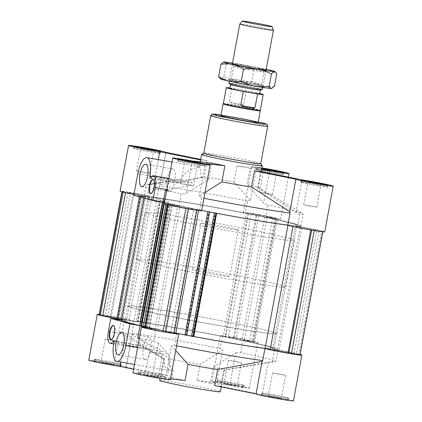 <?xml version="1.0" encoding="UTF-8"?>
<svg xmlns="http://www.w3.org/2000/svg" width="422" height="422" viewBox="0 0 422 422"><rect width="100%" height="100%" fill="white"/><g stroke="black" fill="none" stroke-linecap="round" stroke-linejoin="round"><path stroke-width="0.32" stroke-dasharray="2.11 1.58" d="M185.896 208.463L185.907 208.399A17.102 0.596 -169.5 0 1 168.272 204.834L168.251 204.95M188.523 208.927L185.907 208.399M165.698 332.093L164.828 331.845L187.669 208.605L188.539 208.853M167.302 204.723L169.749 204.981A14.253 0.496 -169.5 0 1 168.927 204.654A14.253 0.496 -169.5 0 1 177.715 205.815L154.874 329.054A14.253 0.496 10.5 0 0 146.086 327.894A14.253 0.496 10.5 0 0 146.909 328.221L169.749 204.981M146.909 328.221L144.488 327.804M168.272 204.834L167.328 204.564M163.725 331.528A10.925 0.38 10.5 0 0 170.841 332.483A10.925 0.38 10.5 0 0 160.17 330.12A10.925 0.38 10.5 0 0 149.356 328.501A10.925 0.38 10.5 0 0 163.725 331.528M186.566 208.289A10.925 0.38 -169.5 0 1 172.197 205.261A10.925 0.38 -169.5 0 1 183.011 206.875A10.925 0.38 -169.5 0 1 193.682 209.243A10.925 0.38 -169.5 0 1 186.566 208.289M174.112 333.09A14.253 0.496 10.5 0 0 173.458 332.816L196.299 209.57A14.253 0.496 -169.5 0 1 196.953 209.85A14.253 0.496 -169.5 0 1 187.669 208.605M164.828 331.845A14.253 0.496 10.5 0 0 165.714 331.998M311.636 230.122L310.787 229.8A14.253 0.496 -169.5 0 1 293.053 226.229L293 226.514M314.269 230.57L311.652 230.048M300.031 354.807A17.102 0.596 10.5 0 0 299.768 354.644L322.608 231.404A17.102 0.596 -169.5 0 1 322.872 231.562A17.102 0.596 -169.5 0 1 314.284 230.496M299.768 354.644L298.823 354.374L321.664 231.135L322.608 231.404M298.823 354.374L296.402 353.958L319.248 230.718L321.664 231.135M286.839 352.723A10.925 0.38 10.5 0 0 293.955 353.678A10.925 0.38 10.5 0 0 283.283 351.315A10.925 0.38 10.5 0 0 272.47 349.696A10.925 0.38 10.5 0 0 286.839 352.723M309.679 229.484A10.925 0.38 -169.5 0 1 295.31 226.456A10.925 0.38 -169.5 0 1 306.124 228.07A10.925 0.38 -169.5 0 1 316.801 230.438A10.925 0.38 -169.5 0 1 309.679 229.484M296.402 353.958A14.253 0.496 10.5 0 0 278.984 350.424L301.825 227.184A14.253 0.496 -169.5 0 1 319.248 230.718M121.573 320.324A79.336 2.769 10.5 0 1 121.784 320.171L144.625 196.932A79.336 2.769 10.5 0 0 144.414 197.085A79.336 2.769 10.5 0 0 166.031 203.051L143.19 326.29L139.719 325.779M139.772 325.52A79.336 2.769 10.5 0 0 143.19 326.29M164.438 202.813L166.031 203.051M164.427 202.903L164.258 203.81A19.001 0.665 10.5 0 1 179.002 205.862L181.249 193.724L186.186 193.545L208.779 179.213L211.765 163.098M141.586 326.143L141.112 326.037L163.952 202.797M165.835 204.353L166.062 203.109L164.427 202.866M141.112 326.037L141.592 326.111M144.519 326.633L147.711 327.335L170.557 204.09L166.062 203.109M147.711 327.335L145.601 327.024L168.441 203.779L170.557 204.09M145.601 327.024L145.126 326.918L167.967 203.678L168.441 203.779M167.123 204.681L167.323 203.583L167.967 203.678M145.126 326.918L144.482 326.823M144.662 326.865L145.706 327.092L168.547 203.852L167.323 203.583M145.706 327.092L149.177 327.599L172.018 204.359L168.547 203.852M208.426 211.738L208.484 211.733A79.336 2.769 -169.5 0 1 198.704 209.834L198.577 210.515M185.036 334.857A79.336 2.769 10.5 0 0 185.643 334.973L208.484 211.733M185.643 334.973L185.005 335.036M186.788 335.342L186.139 335.216L208.98 211.976M186.139 335.216L186.529 335.179L209.354 212.044M186.529 335.179L186.809 335.232M191.514 336.123L192.648 336.339L215.489 213.099M192.648 336.339L192.258 336.376L215.099 213.136M192.258 336.376L191.609 336.255L214.45 213.015M269.932 346.895A76.013 2.653 -169.5 0 1 274.316 348.635A76.013 2.653 -169.5 0 1 199.094 337.389A76.013 2.653 -169.5 0 1 124.843 320.931A76.013 2.653 -169.5 0 1 187.015 329.798A76.013 2.653 -169.5 0 1 269.932 346.895A76.013 2.653 -169.5 0 1 274.316 348.635A76.013 2.653 -169.5 0 1 199.094 337.389A76.013 2.653 -169.5 0 1 124.843 320.931A76.013 2.653 -169.5 0 1 187.015 329.798A76.013 2.653 -169.5 0 1 269.932 346.895M292.773 223.649A76.013 2.653 -169.5 0 1 297.157 225.39A76.013 2.653 -169.5 0 1 221.935 214.149A76.013 2.653 -169.5 0 1 147.684 197.686A76.013 2.653 -169.5 0 1 209.855 206.553A76.013 2.653 -169.5 0 1 292.773 223.649A76.013 2.653 10.5 0 0 209.855 206.553A76.013 2.653 10.5 0 0 147.684 197.686A76.013 2.653 10.5 0 0 221.935 214.149A76.013 2.653 10.5 0 0 297.157 225.39A76.013 2.653 10.5 0 0 292.773 223.649M296.735 226.155L273.894 349.395A79.336 2.769 -169.5 0 0 277.586 349.242L300.427 225.997A79.336 2.769 -169.5 0 1 296.735 226.155L301.825 227.184M300.427 225.997A79.336 2.769 -169.5 0 0 264.726 217.003L241.885 340.248A79.336 2.769 -169.5 0 1 277.586 349.242M287.952 225.264L287.962 225.2A79.336 2.769 -169.5 0 1 216.639 213.279M149.177 327.599A79.336 2.769 10.5 0 0 157.274 329.318L180.115 206.073A79.336 2.769 -169.5 0 1 172.018 204.359M293.053 226.229L287.962 225.2M278.984 350.424L273.894 349.395M198.704 209.834L196.299 209.57M173.458 332.816L174.149 332.889M157.274 329.318L154.874 329.054M177.715 205.815L180.115 206.073M264.726 217.003L267.126 217.267A14.253 0.496 10.5 0 0 275.914 218.427A14.253 0.496 10.5 0 0 275.091 218.1L276.568 218.248A17.102 0.596 10.5 0 0 258.934 214.682L257.172 214.476A14.253 0.496 10.5 0 0 247.888 213.231A14.253 0.496 10.5 0 0 248.542 213.511L246.137 213.247A79.336 2.769 10.5 0 0 168.515 199.527L162.881 198.699A79.336 2.769 10.5 0 0 156.878 197.881L151.788 196.852A14.253 0.496 10.5 0 0 134.054 193.281L130.562 192.58A17.102 0.596 10.5 0 0 121.969 191.519A17.102 0.596 10.5 0 0 122.232 191.678L125.598 192.363A14.253 0.496 10.5 0 0 143.016 195.898L148.106 196.926A79.336 2.769 10.5 0 0 145.669 196.831L140.647 195.877L144.503 196.647L139.608 195.977L144.625 196.932M258.275 214.793A10.925 0.38 10.5 0 0 251.159 213.838A10.925 0.38 10.5 0 0 261.83 216.206A10.925 0.38 10.5 0 0 272.644 217.821A10.925 0.38 10.5 0 0 258.275 214.793M135.161 193.598A10.925 0.38 -169.5 0 1 149.53 196.626A10.925 0.38 -169.5 0 1 138.717 195.011A10.925 0.38 -169.5 0 1 128.045 192.643A10.925 0.38 -169.5 0 1 135.161 193.598M99.128 314.759A17.102 0.596 -169.5 0 1 107.715 315.825L130.562 192.58M107.715 315.825L110.348 316.278L133.188 193.033M110.348 316.278L111.213 316.526L134.054 193.281M125.54 192.659L125.598 192.363M112.321 316.838A10.925 0.38 -169.5 0 1 126.69 319.865A10.925 0.38 -169.5 0 1 115.876 318.251A10.925 0.38 -169.5 0 1 105.199 315.883A10.925 0.38 -169.5 0 1 112.321 316.838M143.016 195.898L120.175 319.143A14.253 0.496 -169.5 0 1 116.889 318.557M111.213 316.526A14.253 0.496 -169.5 0 1 128.947 320.092L151.788 196.852M248.542 213.511L225.701 336.751A14.253 0.496 -169.5 0 1 225.047 336.476A14.253 0.496 -169.5 0 1 234.331 337.721L233.461 337.473L256.302 214.228M234.331 337.721L257.172 214.476M233.461 337.473L236.093 337.922L258.934 214.682M236.093 337.922A17.102 0.596 -169.5 0 1 253.727 341.488L276.568 218.248M253.727 341.488L254.672 341.757L277.512 218.517M254.672 341.757L252.25 341.34L275.091 218.1M235.434 338.033A10.925 0.38 10.5 0 0 228.318 337.078A10.925 0.38 10.5 0 0 238.989 339.446A10.925 0.38 10.5 0 0 249.803 341.06A10.925 0.38 10.5 0 0 235.434 338.033M252.25 341.34A14.253 0.496 -169.5 0 1 253.073 341.667A14.253 0.496 -169.5 0 1 244.285 340.507L267.126 217.267M139.45 196.821L139.608 195.977M116.767 319.222L139.819 195.961M116.978 319.201L117.907 319.375L140.748 196.135M117.907 319.375L140.663 196.14M117.822 319.385L120.882 319.966L143.723 196.721M120.882 319.966L121.663 319.887L144.503 196.647M121.663 319.887L118.603 319.306L141.444 196.066M118.603 319.306L141.359 196.072M118.519 319.317L117.596 319.137L140.436 195.898M117.596 319.137L140.647 195.877M117.807 319.122L122.823 320.071L145.669 196.831M156.878 197.881L134.038 321.121A79.336 2.769 -169.5 0 1 140.041 321.944L136.359 321.137L159.2 197.892M140.041 321.944L162.881 198.699M136.359 321.137L137.509 321.306L160.349 198.06M137.509 321.306L138.189 321.453L161.03 198.213M138.189 321.453L137.741 321.385L160.582 198.145M137.741 321.385L139.988 321.88L162.829 198.635M139.988 321.88L144.213 322.498L167.054 199.258M144.213 322.498L141.966 322.007L164.807 198.767M141.966 322.007L141.518 321.944L164.358 198.699M141.518 321.944L140.837 321.791L163.678 198.551M140.837 321.791L141.992 321.96L164.833 198.72M141.992 321.96L145.674 322.767L168.515 199.527M145.674 322.767A79.336 2.769 -169.5 0 1 223.296 336.492L246.137 213.247M122.823 320.071A79.336 2.769 -169.5 0 1 125.265 320.171L148.106 196.926M223.296 336.492L225.701 336.751M244.285 340.507L241.885 340.248M128.947 320.092L134.038 321.121M125.265 320.171L120.175 319.143M290.004 238.588A76.013 2.653 10.5 0 0 207.086 221.492A76.013 2.653 10.5 0 0 144.915 212.625A76.013 2.653 10.5 0 0 219.171 229.088A76.013 2.653 10.5 0 0 294.387 240.329A76.013 2.653 10.5 0 0 290.004 238.588M237.238 229.505A19.001 0.665 10.5 0 0 216.512 225.232A19.001 0.665 10.5 0 0 200.967 223.016A19.001 0.665 10.5 0 0 219.53 227.131A19.001 0.665 10.5 0 0 238.335 229.943A19.001 0.665 10.5 0 0 237.238 229.505M260.78 163.604A28.981 1.013 10.5 0 0 260.764 163.567A28.981 1.013 10.5 0 0 259.108 162.939A28.981 1.013 10.5 0 0 227.985 156.509A28.981 1.013 10.5 0 0 203.815 153.012A28.981 1.013 10.5 0 0 203.789 153.044M262.289 165.777A30.88 1.076 10.5 0 0 260.516 165.107A30.88 1.076 10.5 0 0 227.358 158.261A30.88 1.076 10.5 0 0 201.6 154.531M260.654 171.517L257.668 187.626A30.88 1.076 10.5 0 0 258.275 187.532A30.88 1.076 10.5 0 0 258.153 187.4A30.88 1.076 10.5 0 0 256.492 186.825A30.88 1.076 10.5 0 0 247.049 184.593L250.035 168.483A30.88 1.076 10.5 0 0 236.942 165.835L233.952 181.945A30.88 1.076 10.5 0 0 204.338 176.85L207.323 160.735A30.88 1.076 10.5 0 0 201.146 160.065L199.775 167.46L199.326 166.701L200.228 161.848M181.439 179.176L153.713 184.266L149.604 184.683A79.811 2.785 10.5 0 0 146.608 184.662A79.811 2.785 10.5 0 0 146.212 184.82L181.439 179.176C184.287 172.155 190.401 168.246 199.775 167.46L201.653 177.593A30.88 1.076 10.5 0 0 208.779 179.213M261.74 168.847A13.541 0.475 -169.5 0 1 257.067 167.613A13.541 0.475 -169.5 0 1 261.872 168.135A13.304 0.464 10.5 0 0 257.304 167.655A13.304 0.464 10.5 0 0 261.74 168.837M233.952 181.945L250.446 200.524L256.481 167.956A19.001 0.665 -169.5 0 1 251.697 166.616A19.001 0.665 -169.5 0 1 261.914 167.914M269.088 173.22L263.539 203.172L247.049 184.593M324.74 231.91A19.001 0.665 10.5 0 0 297.489 226.261A79.811 2.785 10.5 0 0 300.897 226.087A79.811 2.785 10.5 0 0 265.839 217.219L268.091 205.081L263.539 203.172M265.839 217.219A19.001 0.665 10.5 0 0 280.588 219.292A19.001 0.665 10.5 0 0 262.025 215.178A19.001 0.665 10.5 0 0 243.22 212.366A19.001 0.665 10.5 0 0 245.298 213.063A79.811 2.785 10.5 0 0 157.053 197.871L159.3 185.733L159.896 184.936L204.338 176.85M250.446 200.524L247.545 200.93L245.298 213.063M250.035 168.483L261.571 169.734M256.481 167.956L236.942 165.835M282.566 174.107A13.541 0.475 10.5 0 0 267.796 171.058A13.541 0.475 10.5 0 0 256.724 169.48A13.541 0.475 10.5 0 0 269.948 172.413A13.541 0.475 10.5 0 0 283.347 174.418A13.541 0.475 10.5 0 0 282.566 174.107M282.344 174.07A13.304 0.464 10.5 0 0 267.838 171.074A13.304 0.464 10.5 0 0 256.956 169.523A13.304 0.464 10.5 0 0 269.948 172.403A13.304 0.464 10.5 0 0 283.115 174.37A13.304 0.464 10.5 0 0 282.344 174.07M204.992 192.548L199.284 196.193L201.795 197.876A79.811 2.785 10.5 0 0 203.926 198.293M201.795 197.876L199.543 210.014A79.811 2.785 10.5 0 0 201.674 210.43M247.545 200.93A79.811 2.785 10.5 0 0 159.3 185.733M257.668 187.626L296.012 212.451L299.736 214.123A79.811 2.785 10.5 0 0 303.144 213.949A79.811 2.785 10.5 0 0 302.832 213.616A79.811 2.785 10.5 0 0 268.091 205.081M201.653 177.593L182.167 181.829L178.137 183.042L192.168 182.436L191.024 184.678L184.14 186.64L168.236 189.816A1857.902 1743.683 105.9 0 0 166.801 190.069M166.701 190.58A79.811 2.785 10.5 0 0 181.249 193.724M153.713 184.266L158.282 159.627M165.93 152.368L159.891 185.036L165.946 152.374M157.053 197.871A19.001 0.665 10.5 0 0 136.865 193.608A19.001 0.665 10.5 0 0 120.101 191.171M133.964 194.394A19.001 0.665 10.5 0 0 147.352 196.821A79.811 2.785 10.5 0 0 143.96 196.958L146.212 184.82M149.604 184.683L147.352 196.821M200.577 159.949L201.146 160.065M199.284 196.193L205.319 163.625M192.226 160.977L186.186 193.545M201.626 210.715A19.001 0.665 10.5 0 0 199.543 210.014M296.012 212.451L302.046 179.883M295.864 179.213L289.83 211.781M299.736 214.123L297.489 226.261M207.323 160.735L200.682 159.395M142.425 149.467A13.541 0.475 10.5 0 0 133.605 148.286A13.541 0.475 10.5 0 0 146.835 151.218A13.541 0.475 10.5 0 0 160.233 153.218A13.541 0.475 10.5 0 0 142.425 149.467M142.504 149.488A13.304 0.464 10.5 0 0 133.843 148.328A13.304 0.464 10.5 0 0 146.835 151.208A13.304 0.464 10.5 0 0 159.996 153.175A13.304 0.464 10.5 0 0 142.504 149.488M178.543 161.215A13.541 0.475 10.5 0 0 193.313 164.258A13.541 0.475 10.5 0 0 204.385 165.835A13.541 0.475 10.5 0 0 191.161 162.903A13.541 0.475 10.5 0 0 177.762 160.903A13.541 0.475 10.5 0 0 178.543 161.215M178.759 161.251A13.304 0.464 10.5 0 0 193.271 164.242A13.304 0.464 10.5 0 0 204.153 165.793A13.304 0.464 10.5 0 0 191.155 162.913A13.304 0.464 10.5 0 0 177.994 160.946A13.304 0.464 10.5 0 0 178.759 161.251M318.684 185.849A13.541 0.475 10.5 0 0 327.498 187.03A13.541 0.475 10.5 0 0 314.274 184.103A13.541 0.475 10.5 0 0 300.875 182.098A13.541 0.475 10.5 0 0 318.684 185.849M318.605 185.828A13.304 0.464 10.5 0 0 327.266 186.988A13.304 0.464 10.5 0 0 314.274 184.108A13.304 0.464 10.5 0 0 301.108 182.14A13.304 0.464 10.5 0 0 318.605 185.828M164.453 202.718A79.811 2.785 10.5 0 0 179.002 205.862M133.816 195.212L143.96 196.958M173.125 168.937A11.399 3.914 -80.2 0 0 172.983 168.905A11.399 3.914 -80.2 0 0 167.186 179.477A11.399 3.914 -80.2 0 0 169.111 191.377A11.399 3.914 -80.2 0 0 174.872 181.017A11.399 3.914 -80.2 0 0 173.125 168.937M150.707 193.587A7.127 2.448 -80.2 0 0 150.923 193.656A7.127 2.448 -80.2 0 0 154.521 187.178A7.127 2.448 -80.2 0 0 153.429 179.63A7.127 2.448 -80.2 0 0 153.339 179.608A7.127 2.448 -80.2 0 0 153.112 179.598M180.938 183.781L193.635 186.055L187.136 184.614L180.938 183.781M136.786 171.168L149.478 173.437L142.984 171.997L136.786 171.168M259.899 192.363L272.596 194.632L266.097 193.192L259.899 192.363M304.051 204.981L316.748 207.249L310.249 205.809L304.051 204.981M272.702 331.956A76.013 2.653 -169.5 0 1 277.085 333.697A76.013 2.653 -169.5 0 1 201.864 322.45A76.013 2.653 -169.5 0 1 127.613 305.992A76.013 2.653 -169.5 0 1 189.784 314.859A76.013 2.653 -169.5 0 1 272.702 331.956M159.701 380.507A30.88 1.076 -169.5 0 1 184.957 384.11A30.88 1.076 -169.5 0 1 218.643 391.052A30.88 1.076 -169.5 0 1 220.426 391.758M287.044 399.555A13.304 0.464 -169.5 0 1 287.815 399.861A13.304 0.464 -169.5 0 1 274.648 397.893A13.304 0.464 -169.5 0 1 261.656 395.013A13.304 0.464 -169.5 0 1 272.533 396.564A13.304 0.464 -169.5 0 1 287.044 399.555M268.577 396.379L281.274 398.648L274.775 397.207L268.577 396.379M262.088 361.385L256.07 393.953A19.001 0.665 10.5 0 0 256.048 393.974M293.417 400.9A19.001 0.665 10.5 0 0 282.397 398.241A19.001 0.665 10.5 0 0 262.247 394.623L268.286 362.055L223.839 370.147L220.854 386.257L262.247 394.623M126.136 367.108A19.001 0.665 10.5 0 0 126.152 367.087L132.207 334.398L126.136 367.108L167.523 375.474L170.514 359.365L132.17 334.541L131.959 333.253L134.212 321.116A79.811 2.785 -169.5 0 1 222.457 336.308A19.001 0.665 -169.5 0 1 220.374 335.606A19.001 0.665 -169.5 0 1 239.179 338.418A19.001 0.665 -169.5 0 1 257.747 342.532A19.001 0.665 -169.5 0 1 242.998 340.459A79.811 2.785 -169.5 0 1 278.056 349.326A79.811 2.785 -169.5 0 1 274.648 349.506L272.396 361.638L268.286 362.055M274.648 349.506A19.001 0.665 -169.5 0 1 300.084 354.522M287.266 399.597A13.541 0.475 10.5 0 0 272.496 396.548A13.541 0.475 10.5 0 0 261.424 394.971A13.541 0.475 10.5 0 0 274.648 397.904A13.541 0.475 10.5 0 0 288.047 399.903A13.541 0.475 10.5 0 0 287.266 399.597M220.854 386.257A30.88 1.076 -169.5 0 1 214.677 385.587M287.614 397.73A13.541 0.475 -169.5 0 1 288.395 398.036A13.541 0.475 -169.5 0 1 274.996 396.036A13.541 0.475 -169.5 0 1 261.767 393.104A13.541 0.475 -169.5 0 1 272.844 394.681A13.541 0.475 -169.5 0 1 287.614 397.73M287.393 397.688A13.304 0.464 -169.5 0 1 288.157 397.993A13.304 0.464 -169.5 0 1 274.996 396.026A13.304 0.464 -169.5 0 1 262.004 393.146A13.304 0.464 -169.5 0 1 272.881 394.697A13.304 0.464 -169.5 0 1 287.393 397.688M222.457 336.308L220.205 348.445L222.716 350.128L200.128 364.466L197.143 380.575L216.681 382.696L222.716 350.128M131.959 333.253A79.811 2.785 -169.5 0 1 220.205 348.445M176.702 333.259L174.455 345.396L171.554 345.797L175.716 350.513M176.586 345.813A79.811 2.785 -169.5 0 1 174.455 345.396M193.74 336.524A79.811 2.785 -169.5 0 1 185.031 334.873M213.221 367.114L235.814 352.776L229.774 385.344L210.235 383.223L213.221 367.114A30.88 1.076 -169.5 0 1 222.668 369.34A30.88 1.076 -169.5 0 1 224.446 370.047A30.88 1.076 -169.5 0 1 224.288 370.126A30.88 1.076 -169.5 0 1 223.839 370.147M235.814 352.776L240.751 352.597A79.811 2.785 -169.5 0 1 275.803 361.464A79.811 2.785 -169.5 0 1 275.392 361.659A79.811 2.785 -169.5 0 1 272.396 361.638M170.514 359.365A30.88 1.076 -169.5 0 1 200.128 364.466M139.271 338.586L168.737 354.781C168.083 362.181 169.618 367.404 173.337 370.447L169.343 370.447L164.691 366.876L164.126 359.053L148.681 349.901C149.805 350.307 144.762 347.132 141.66 345.349L121.309 333.702A1857.902 1743.683 -74.1 0 1 118.883 332.32A79.811 2.785 -169.5 0 1 122.264 332.198L125.988 333.871L164.332 358.695L161.346 374.805L133.6 369.197M164.126 359.053A30.88 1.076 -169.5 0 1 163.847 358.922A30.88 1.076 -169.5 0 1 163.725 358.795A30.88 1.076 -169.5 0 1 164.332 358.695M113.449 340.828L141.328 345.629L148.792 349.933L113.602 343.877M156.035 377.505A13.304 0.464 -169.5 0 1 138.537 373.818A13.304 0.464 -169.5 0 1 151.704 375.786A13.304 0.464 -169.5 0 1 164.696 378.666A13.304 0.464 -169.5 0 1 156.035 377.505M145.463 375.179L158.16 377.453L151.662 376.013L145.463 375.179M168.737 354.781L158.461 343.149L153.909 341.24L156.161 329.102A79.811 2.785 -169.5 0 1 140.041 325.605L139.998 325.842M158.461 343.149L152.426 375.717A19.001 0.665 10.5 0 0 132.935 372.779M170.303 379.705A19.001 0.665 10.5 0 0 165.519 378.365L171.554 345.797M144.593 327.245A19.001 0.665 -169.5 0 1 156.161 329.102M152.426 375.717L171.965 377.838L173.337 370.447M95.156 361.506A13.304 0.464 -169.5 0 1 94.386 361.2A13.304 0.464 -169.5 0 1 107.552 363.168A13.304 0.464 -169.5 0 1 120.544 366.048A13.304 0.464 -169.5 0 1 109.667 364.497A13.304 0.464 -169.5 0 1 95.156 361.506M101.312 362.567L114.003 364.835L107.51 363.395L101.312 362.567M126.152 367.087A19.001 0.665 10.5 0 0 107.589 362.973A19.001 0.665 10.5 0 0 88.784 360.161M120.761 362.081L125.988 333.871M121.32 320.087A79.811 2.785 -169.5 0 1 124.511 320.061L122.264 332.198M124.511 320.061A19.001 0.665 -169.5 0 1 116.857 318.721M99.181 314.474A19.001 0.665 -169.5 0 1 118.229 317.629A19.001 0.665 -169.5 0 1 134.212 321.116M226.166 383.556A13.304 0.464 -169.5 0 1 243.663 387.243A13.304 0.464 -169.5 0 1 230.496 385.275A13.304 0.464 -169.5 0 1 217.504 382.395A13.304 0.464 -169.5 0 1 226.166 383.556M224.425 383.762L237.122 386.03L230.623 384.59L224.425 383.762M229.774 385.344A19.001 0.665 10.5 0 0 249.265 388.282A19.001 0.665 10.5 0 0 230.702 384.168A19.001 0.665 10.5 0 0 211.897 381.356A19.001 0.665 10.5 0 0 216.681 382.696M240.751 352.597L242.998 340.459M156.114 377.526A13.541 0.475 10.5 0 0 164.933 378.708A13.541 0.475 10.5 0 0 151.704 375.775A13.541 0.475 10.5 0 0 138.305 373.776A13.541 0.475 10.5 0 0 156.114 377.526M185.058 380.486A30.88 1.076 -169.5 0 1 171.965 377.838M170.451 378.898L165.519 378.365M94.934 361.469A13.541 0.475 10.5 0 0 109.704 364.513A13.541 0.475 10.5 0 0 120.776 366.09A13.541 0.475 10.5 0 0 107.552 363.157A13.541 0.475 10.5 0 0 94.153 361.158A13.541 0.475 10.5 0 0 94.934 361.469M161.346 374.805A30.88 1.076 -169.5 0 1 167.523 375.474M226.087 383.535A13.541 0.475 10.5 0 0 217.267 382.353A13.541 0.475 10.5 0 0 230.496 385.286A13.541 0.475 10.5 0 0 243.895 387.285A13.541 0.475 10.5 0 0 226.087 383.535M197.143 380.575A30.88 1.076 -169.5 0 1 210.235 383.223M156.462 375.659A13.541 0.475 -169.5 0 1 138.653 371.909A13.541 0.475 -169.5 0 1 152.052 373.908A13.541 0.475 -169.5 0 1 165.276 376.841A13.541 0.475 -169.5 0 1 156.462 375.659M156.383 375.638A13.304 0.464 -169.5 0 1 138.885 371.951A13.304 0.464 -169.5 0 1 152.052 373.918A13.304 0.464 -169.5 0 1 165.044 376.799A13.304 0.464 -169.5 0 1 156.383 375.638M95.282 359.602A13.541 0.475 -169.5 0 1 94.502 359.291A13.541 0.475 -169.5 0 1 107.9 361.29A13.541 0.475 -169.5 0 1 121.125 364.223A13.541 0.475 -169.5 0 1 110.052 362.646A13.541 0.475 -169.5 0 1 95.282 359.602M95.499 359.639A13.304 0.464 -169.5 0 1 94.734 359.333A13.304 0.464 -169.5 0 1 107.895 361.301A13.304 0.464 -169.5 0 1 120.892 364.181A13.304 0.464 -169.5 0 1 110.01 362.63A13.304 0.464 -169.5 0 1 95.499 359.639M226.435 381.667A13.541 0.475 -169.5 0 1 244.238 385.418A13.541 0.475 -169.5 0 1 230.839 383.419A13.541 0.475 -169.5 0 1 217.615 380.486A13.541 0.475 -169.5 0 1 226.435 381.667M226.514 381.688A13.304 0.464 -169.5 0 1 244.006 385.376A13.304 0.464 -169.5 0 1 230.845 383.408A13.304 0.464 -169.5 0 1 217.847 380.528A13.304 0.464 -169.5 0 1 226.514 381.688M139.761 325.557L140.041 325.605M153.909 341.24A79.811 2.785 -169.5 0 1 139.36 338.101M118.883 332.32L121.13 320.182M145.11 359.518A11.399 3.914 -80.2 0 0 145.247 359.549A11.399 3.914 -80.2 0 0 151.044 348.978A11.399 3.914 -80.2 0 0 149.119 337.078A11.399 3.914 -80.2 0 0 143.364 347.443A11.399 3.914 -80.2 0 0 145.11 359.518M111.033 339.546A7.127 2.448 -80.2 0 0 111.16 339.594A7.127 2.448 -80.2 0 0 111.25 339.615A7.127 2.448 -80.2 0 0 114.868 333.005A7.127 2.448 -80.2 0 0 113.666 325.568A7.127 2.448 -80.2 0 0 113.444 325.557M105.637 339.225L111.835 340.053L118.334 341.493L105.637 339.225M149.789 351.842L155.987 352.671L162.486 354.111L149.789 351.842M272.902 373.037L279.1 373.866L285.599 375.306L272.902 373.037M228.75 360.42L234.948 361.253L241.447 362.693L228.75 360.42M177.119 312.633A76.013 2.653 -169.5 0 1 277.085 333.697A76.013 2.653 -169.5 0 1 201.864 322.45A76.013 2.653 -169.5 0 1 127.613 305.992A76.013 2.653 -169.5 0 1 177.119 312.633M185.77 265.95A76.013 2.653 -169.5 0 1 285.736 287.013A76.013 2.653 -169.5 0 1 210.515 275.772A76.013 2.653 -169.5 0 1 136.264 259.308A76.013 2.653 -169.5 0 1 185.77 265.95M204.691 271.357A19.001 0.665 -169.5 0 1 229.684 276.626A19.001 0.665 -169.5 0 1 210.879 273.815A19.001 0.665 -169.5 0 1 192.316 269.7A19.001 0.665 -169.5 0 1 204.691 271.357M223.048 103.902A19.001 0.665 -169.5 0 1 235.418 105.574A19.001 0.665 -169.5 0 1 260.411 110.822M223.359 103.538L223.354 103.543A18.763 0.654 -169.5 0 1 223.359 103.538A18.763 0.654 -169.5 0 1 235.571 105.194A18.763 0.654 -169.5 0 1 260.253 110.379L260.253 110.385M229.89 88.346A15.108 0.527 -169.5 0 1 239.728 89.664A15.108 0.527 -169.5 0 1 259.599 93.853M246.216 90.709L231.921 88.245L229.325 102.251L235.745 104.266L243.621 104.714L246.216 90.709A18.763 0.654 -169.5 0 1 259.667 93.473M229.958 87.966A18.763 0.654 -169.5 0 1 231.921 88.245M230.602 84.648A15.108 0.527 -169.5 0 1 230.581 84.611A15.108 0.527 -169.5 0 1 240.419 85.93A15.108 0.527 -169.5 0 1 260.29 90.118A15.108 0.527 -169.5 0 1 260.258 90.144M243.621 104.714L229.325 102.251M262.463 89.348A17.102 0.596 10.5 0 0 239.97 84.611A17.102 0.596 10.5 0 0 228.829 83.118M273.414 30.247A17.102 0.596 10.5 0 0 250.921 25.52A17.102 0.596 10.5 0 0 239.786 24.017M266.182 69.261A26.127 0.913 10.5 0 0 265.849 69.192A26.127 0.913 10.5 0 0 240.572 64.344A26.127 0.913 10.5 0 0 232.554 63.031M232.443 63.611A17.339 0.607 -169.5 0 1 236.236 64.017A17.339 0.607 -169.5 0 1 253.817 67.077A17.339 0.607 -169.5 0 1 266.076 69.841M274.479 86.146C270.217 86.816 266.303 86.768 262.732 85.998C259.166 85.228 255.537 83.651 251.844 81.261L254.107 69.044C258.37 68.369 262.284 68.422 265.849 69.192C269.415 69.957 273.05 71.534 276.742 73.924M251.844 81.261C246.648 81.947 241.853 81.91 237.454 81.151C233.055 80.396 228.539 78.83 223.918 76.456C222.705 77.996 221.682 78.777 220.848 78.787L219.836 78.386M223.428 62.081L223.961 61.981C224.794 61.965 225.538 62.72 226.181 64.234C231.372 63.548 236.167 63.585 240.572 64.344C244.971 65.104 249.481 66.665 254.107 69.044M223.918 76.456L226.181 64.234M220.474 78.93A26.127 0.913 -169.5 0 1 220.848 78.787A26.127 0.913 -169.5 0 1 237.454 81.151A26.127 0.913 -169.5 0 1 262.732 85.998A26.127 0.913 -169.5 0 1 271.763 88.435M237.259 66.476A15.44 0.538 10.5 0 0 233.661 66.159A15.44 0.538 10.5 0 0 233.667 66.175A15.44 0.538 10.5 0 0 248.748 69.503A15.44 0.538 10.5 0 0 264.014 71.803A15.44 0.538 10.5 0 0 264.024 71.787A15.44 0.538 10.5 0 0 254.118 69.435A15.44 0.538 10.5 0 0 237.259 66.476M233.118 80.824A17.339 0.607 -169.5 0 1 251.77 84.094A17.339 0.607 -169.5 0 1 263.17 86.768A17.339 0.607 -169.5 0 1 246.015 84.226A17.339 0.607 -169.5 0 1 229.093 80.449A17.339 0.607 -169.5 0 1 233.118 80.824M234.89 79.262A15.44 0.538 10.5 0 0 231.303 78.935A15.44 0.538 10.5 0 0 231.293 78.951A15.44 0.538 10.5 0 0 246.374 82.295A15.44 0.538 10.5 0 0 261.656 84.574A15.44 0.538 10.5 0 0 261.651 84.558A15.44 0.538 10.5 0 0 251.496 82.174A15.44 0.538 10.5 0 0 234.89 79.262M220.991 114.979L258.359 121.905A27.077 0.944 10.5 0 0 220.991 114.984M267.701 126.257A28.981 1.013 10.5 0 0 266.029 125.592A28.981 1.013 10.5 0 0 234.416 119.078A28.981 1.013 10.5 0 0 210.71 115.697M166.885 189.583L168.236 189.816M137.794 173.737L174.808 180.11M151.741 176.591L182.167 181.829M150.744 177.878L180.083 182.932M108.391 331.481L121.309 333.702M137.646 347.353L162.929 351.705M113.776 342.791L146.007 348.34M113.787 341.335L142.304 346.246M170.841 332.483L193.682 209.243M149.356 328.501L172.197 205.261M146.086 327.894L168.927 204.654M196.874 210.277L196.953 209.85M322.819 231.847L322.872 231.562M293.955 353.678L316.801 230.438M272.47 349.696L295.31 226.456M144.208 198.182L144.414 197.085M285.736 287.013L294.387 240.329M136.264 259.308L144.915 212.625M121.969 191.519L121.916 191.799M128.045 192.643L105.199 315.883M149.53 196.626L126.69 319.865M251.159 213.838L228.318 337.078M272.644 217.821L249.803 341.06M247.888 213.231L225.047 336.476M275.914 218.427L253.073 341.667M258.275 187.532L261.223 171.633M280.588 219.292L288.4 177.124M243.22 212.366L251.697 166.616M257.067 167.613L256.724 169.48M283.695 172.551L283.347 174.418M257.304 167.655L256.956 169.523M283.442 172.593L283.115 174.37M258.153 187.4L302.832 213.616M133.953 146.418L133.605 148.286M160.576 151.35L160.233 153.218M134.17 146.55L133.843 148.328M160.328 151.398L159.996 153.175M178.105 159.036L177.762 160.903M204.733 163.968L204.385 165.835M178.321 159.163L177.994 160.946M204.48 164.01L204.153 165.793M301.224 180.231L300.875 182.098M327.847 185.163L327.498 187.03M301.44 180.363L301.108 182.14M327.599 185.211L327.266 186.988M238.335 229.943L229.684 276.626M200.967 223.016L192.316 269.7M300.897 226.087L303.144 213.949M161.077 182.267L146.608 184.662M172.002 161.99L199.332 166.695M150.258 178.242L178.137 183.042M168.953 178.443L192.168 182.436M172.983 168.905L145.722 164.211M169.111 191.377L141.85 186.688M153.339 179.608L152.901 179.535M150.923 193.656L150.48 193.577M193.635 186.055L197.96 162.713M180.553 183.633L184.878 160.291M149.478 173.437L153.803 150.095M136.401 171.015L140.726 147.674M272.596 194.632L276.922 171.295M259.514 192.21L263.84 168.869M316.748 207.249L321.073 183.908M303.666 204.828L307.997 181.486M288.047 399.903L288.395 398.036M261.424 394.971L261.767 393.104M287.815 399.861L288.157 397.993M261.656 395.013L262.004 393.146M224.288 370.126L275.392 361.659M163.847 358.922L145.606 348.219M220.374 335.606L211.897 381.356M257.747 342.532L249.265 388.282M164.933 378.708L165.276 376.841M138.305 373.776L138.653 371.909M164.696 378.666L165.044 376.799M138.537 373.818L138.885 371.951M120.776 366.09L121.125 364.223M94.153 361.158L94.502 359.291M120.544 366.048L120.892 364.181M94.386 361.2L94.734 359.333M243.895 387.285L244.238 385.418M217.267 382.353L217.615 380.486M243.663 387.243L244.006 385.376M217.504 382.395L217.847 380.528M163.725 358.795L160.086 378.413M224.446 370.047L221.318 386.927M278.056 349.326L275.803 361.464M134.481 364.444L169.343 370.447M149.119 337.078L121.858 332.383M145.247 359.549L117.986 354.86M113.666 325.568L113.228 325.494M111.25 339.615L110.812 339.536M105.252 339.072L100.927 362.414M118.334 341.493L114.003 364.835M149.404 351.69L145.078 375.031M162.486 354.111L158.16 377.453M272.522 372.884L268.197 396.226M285.599 375.306L281.274 398.648M228.365 360.267L224.04 383.609M241.447 362.693L237.122 386.03M232.406 63.806L229.188 81.193M266.039 70.041L262.816 87.423M261.656 84.574L264.024 71.787L266.282 69.999M233.667 66.175L232.195 63.685M231.293 78.951L233.661 66.159M231.303 78.935L229.093 80.449M261.651 84.558L263.17 86.768"/><path stroke-width="0.63" d="M168.251 204.95L145.432 328.073A17.102 0.596 10.5 0 0 163.066 331.639L185.896 208.463M163.066 331.639L165.698 332.093L188.523 208.927M145.432 328.073L144.488 327.804L167.302 204.723M165.714 331.998A14.253 0.496 10.5 0 0 174.112 333.09L196.874 210.277M293 226.514L270.212 349.469A14.253 0.496 10.5 0 0 287.946 353.04L310.756 229.969M287.946 353.04L288.812 353.288L311.636 230.122M288.812 353.288L291.438 353.741L314.269 230.57M291.438 353.741A17.102 0.596 10.5 0 0 300.031 354.807L322.819 231.847M144.208 198.182L121.573 320.324A79.336 2.769 10.5 0 0 139.772 325.52M164.427 202.866L163.789 202.808L140.948 326.048L139.719 325.779L162.565 202.539L164.438 202.813M163.789 202.808L162.565 202.539M140.948 326.048L141.586 326.143L164.258 203.81A19.001 0.665 10.5 0 0 182.821 207.904A19.001 0.665 10.5 0 0 201.626 210.715L210.103 164.965A19.001 0.665 -169.5 0 1 191.298 162.153A19.001 0.665 -169.5 0 1 172.735 158.039A19.001 0.665 -169.5 0 1 192.226 160.977L211.765 163.098A30.88 1.076 10.5 0 0 224.857 165.746L221.872 181.856A30.88 1.076 10.5 0 0 251.486 186.957L254.477 170.847A30.88 1.076 10.5 0 0 260.654 171.517L302.046 179.883A19.001 0.665 -169.5 0 1 322.197 183.501A19.001 0.665 -169.5 0 1 333.216 186.16A19.001 0.665 -169.5 0 1 314.411 183.348A19.001 0.665 -169.5 0 1 295.848 179.234A19.001 0.665 -169.5 0 1 295.864 179.213L254.477 170.847M141.592 326.111L143.222 326.348L165.835 204.353M143.222 326.348L144.519 326.633M144.662 326.865L167.123 204.681M186.672 335.353L209.628 212.097L186.672 335.353L185.005 335.036L207.846 211.791L208.426 211.738M209.512 212.108L207.846 211.791M209.354 212.044L209.628 212.097M216.581 213.284L216.001 213.342L193.16 336.582L191.488 336.265L214.329 213.026L215.489 213.099L209.37 211.939M186.809 335.232L191.514 336.123M216.001 213.342L214.329 213.026M193.16 336.582L193.798 336.519L216.639 213.295M193.798 336.519A79.336 2.769 10.5 0 0 265.121 348.44L287.952 225.264M198.577 210.515L175.863 333.074A79.336 2.769 10.5 0 0 185.036 334.857M265.121 348.44L270.212 349.469M174.149 332.889L175.863 333.074M122.195 191.873L99.392 314.917A17.102 0.596 -169.5 0 1 99.128 314.759L121.916 191.799M116.889 318.557A14.253 0.496 -169.5 0 1 102.752 315.603L100.336 315.187L123.145 192.11M102.752 315.603L125.54 192.659M100.336 315.187L99.392 314.917M121.605 320.14L116.767 319.222L139.45 196.821M257.14 122.137A19.001 0.665 10.5 0 0 236.41 117.865A19.001 0.665 10.5 0 0 220.87 115.644A19.001 0.665 10.5 0 0 239.432 119.764A19.001 0.665 10.5 0 0 258.238 122.57A19.001 0.665 10.5 0 0 257.14 122.137M267.701 126.257A28.981 1.013 10.5 0 1 239.021 121.969A28.981 1.013 10.5 0 1 210.71 115.697L203.789 153.044A28.981 1.013 10.5 0 0 232.1 159.316A28.981 1.013 10.5 0 0 260.78 163.604L267.701 126.257C267.147 123.989 268.07 124.775 264.789 123.461L258.359 121.905A27.077 0.944 10.5 0 1 264.615 123.424A27.077 0.944 10.5 0 1 252.003 122.264A27.077 0.944 10.5 0 1 218.021 115.691A27.077 0.944 10.5 0 1 220.991 114.984M203.794 153.022L201.6 154.531A30.88 1.076 10.5 0 0 201.574 154.563A30.88 1.076 10.5 0 0 231.741 161.251A30.88 1.076 10.5 0 0 262.299 165.814A30.88 1.076 10.5 0 0 262.289 165.777L260.78 163.588M261.74 168.837A13.304 0.464 10.5 0 0 275.73 171.501A13.304 0.464 10.5 0 0 283.463 172.503A13.304 0.464 10.5 0 0 282.693 172.202A13.304 0.464 10.5 0 0 261.867 168.146A13.541 0.475 -169.5 0 1 282.914 172.239A13.541 0.475 -169.5 0 1 283.695 172.551A13.541 0.475 -169.5 0 1 275.919 171.543A13.541 0.475 -169.5 0 1 261.74 168.847M264.225 169.022L270.423 169.855L276.922 171.295L264.225 169.022M261.914 167.914A19.001 0.665 -169.5 0 1 289.065 173.542A19.001 0.665 -169.5 0 1 269.574 170.604L269.088 173.22M261.571 169.734L269.574 170.604M201.674 210.43A79.811 2.785 10.5 0 0 287.788 225.206L290.041 213.068L289.83 211.781L251.486 186.957M203.926 198.293A79.811 2.785 10.5 0 0 290.041 213.068M221.872 181.856L204.992 192.548M166.801 190.069A1857.902 1743.683 105.9 0 0 165.461 190.301A79.811 2.785 10.5 0 0 166.701 190.58M142.852 147.621A13.304 0.464 10.5 0 0 134.185 146.46A13.304 0.464 10.5 0 0 147.183 149.341A13.304 0.464 10.5 0 0 160.344 151.308A13.304 0.464 10.5 0 0 142.852 147.621M141.112 147.827L147.31 148.655L153.803 150.095L141.112 147.827M158.282 159.627L159.753 151.698A19.001 0.665 -169.5 0 1 139.603 148.08A19.001 0.665 -169.5 0 1 128.583 145.421A19.001 0.665 -169.5 0 1 147.389 148.233A19.001 0.665 -169.5 0 1 165.952 152.347A19.001 0.665 -169.5 0 1 165.93 152.368L200.682 159.395M128.583 145.421L120.101 191.171A19.001 0.665 10.5 0 0 133.964 194.394M159.753 151.698L200.577 159.949M179.107 159.384A13.304 0.464 10.5 0 0 193.619 162.375A13.304 0.464 10.5 0 0 204.496 163.926A13.304 0.464 10.5 0 0 191.504 161.046A13.304 0.464 10.5 0 0 178.337 159.078A13.304 0.464 10.5 0 0 179.107 159.384M185.263 160.444L191.461 161.273L197.96 162.713L185.263 160.444M224.857 165.746L205.319 163.625A19.001 0.665 -169.5 0 1 210.103 164.965M318.948 183.96A13.304 0.464 10.5 0 0 327.614 185.121A13.304 0.464 10.5 0 0 314.617 182.241A13.304 0.464 10.5 0 0 301.456 180.273A13.304 0.464 10.5 0 0 318.948 183.96M308.377 181.639L314.575 182.468L321.073 183.908L308.377 181.639M287.788 225.206A19.001 0.665 10.5 0 0 307.976 229.473A19.001 0.665 10.5 0 0 324.74 231.91L333.216 186.16M142.773 147.6A13.541 0.475 -169.5 0 1 160.576 151.35A13.541 0.475 -169.5 0 1 147.178 149.351A13.541 0.475 -169.5 0 1 133.953 146.418A13.541 0.475 -169.5 0 1 142.773 147.6M178.886 159.347A13.541 0.475 -169.5 0 1 178.105 159.036A13.541 0.475 -169.5 0 1 191.504 161.035A13.541 0.475 -169.5 0 1 204.733 163.968A13.541 0.475 -169.5 0 1 193.656 162.391A13.541 0.475 -169.5 0 1 178.886 159.347M319.027 183.981A13.541 0.475 -169.5 0 1 301.224 180.231A13.541 0.475 -169.5 0 1 314.622 182.235A13.541 0.475 -169.5 0 1 327.847 185.163A13.541 0.475 -169.5 0 1 319.027 183.981M152.896 200.661L155.317 187.59A10.925 3.751 -80.2 0 0 153.545 175.789A10.925 3.751 -80.2 0 0 150.744 177.878A1.899 0.654 99.8 0 1 150.258 178.242A1.899 0.654 99.8 0 1 149.931 176.28A18.051 6.198 -80.2 0 0 146.851 157.659A18.051 6.198 -80.2 0 0 137.794 173.737L133.816 195.212L152.896 200.661L163.214 202.439A79.811 2.785 10.5 0 0 164.453 202.718M165.461 190.301L163.214 202.439M145.864 164.248A11.399 3.914 99.8 0 1 147.61 176.322A11.399 3.914 99.8 0 1 141.85 186.688A11.399 3.914 99.8 0 1 139.925 174.787A11.399 3.914 99.8 0 1 145.722 164.211A11.399 3.914 99.8 0 1 145.864 164.248M152.986 179.556A7.127 2.448 99.8 0 1 154.077 187.099A7.127 2.448 99.8 0 1 150.48 193.577A7.127 2.448 99.8 0 1 149.277 186.139A7.127 2.448 99.8 0 1 152.901 179.535A7.127 2.448 99.8 0 1 152.986 179.556M153.112 179.598A7.127 2.448 -80.2 0 0 149.715 186.218A7.127 2.448 -80.2 0 0 150.707 193.587M221.318 386.927L220.426 391.758A30.88 1.076 -169.5 0 1 189.863 387.19A30.88 1.076 -169.5 0 1 159.701 380.507L160.086 378.413M262.109 361.285L256.048 393.974A19.001 0.665 10.5 0 0 274.611 398.088A19.001 0.665 10.5 0 0 293.417 400.9L301.899 355.15A19.001 0.665 -169.5 0 1 285.135 352.713A19.001 0.665 -169.5 0 1 264.947 348.451A79.811 2.785 -169.5 0 1 193.74 336.524M300.084 354.522A19.001 0.665 -169.5 0 1 301.899 355.15M256.054 393.948L214.677 385.587L217.662 369.477L262.104 361.385L262.7 360.588L264.947 348.451M262.7 360.588A79.811 2.785 -169.5 0 1 176.586 345.813M185.031 334.873A79.811 2.785 -169.5 0 1 176.702 333.259A19.001 0.665 -169.5 0 1 178.78 333.955A19.001 0.665 -169.5 0 1 159.975 331.143A19.001 0.665 -169.5 0 1 141.412 327.029A19.001 0.665 -169.5 0 1 144.593 327.245M141.412 327.029L132.935 372.779A19.001 0.665 10.5 0 0 151.498 376.893A19.001 0.665 10.5 0 0 170.303 379.705L178.78 333.955M116.857 318.721A19.001 0.665 -169.5 0 1 97.26 314.411L88.784 360.161A19.001 0.665 10.5 0 0 99.803 362.82A19.001 0.665 10.5 0 0 119.953 366.438L120.761 362.081M97.26 314.411A19.001 0.665 -169.5 0 1 99.181 314.474M133.6 369.197L119.953 366.438M217.662 369.477A30.88 1.076 -169.5 0 1 188.048 364.376L185.058 380.486L170.451 378.898M110.817 318.41L108.391 331.481A10.925 3.751 -80.2 0 0 110.163 343.281A10.925 3.751 -80.2 0 0 112.964 341.192A1.899 0.654 99.8 0 1 113.449 340.828A1.899 0.654 99.8 0 1 113.776 342.791A18.051 6.198 -80.2 0 0 116.862 361.411A18.051 6.198 -80.2 0 0 125.914 345.333L129.897 323.859L110.817 318.41L121.13 320.182A79.811 2.785 -169.5 0 1 121.32 320.087M129.897 323.859L139.761 325.557M175.716 350.513L188.048 364.376M139.36 338.101A79.811 2.785 -169.5 0 1 137.794 337.742L139.271 338.586M139.998 325.842L137.794 337.742M117.849 354.823A11.399 3.914 99.8 0 1 116.103 342.748A11.399 3.914 99.8 0 1 121.858 332.383A11.399 3.914 99.8 0 1 123.783 344.283A11.399 3.914 99.8 0 1 117.986 354.86A11.399 3.914 99.8 0 1 117.849 354.823M110.722 339.515A7.127 2.448 99.8 0 1 109.63 331.972A7.127 2.448 99.8 0 1 113.228 325.494A7.127 2.448 99.8 0 1 114.431 332.932A7.127 2.448 99.8 0 1 110.812 339.536A7.127 2.448 99.8 0 1 110.722 339.515M113.444 325.557A7.127 2.448 -80.2 0 0 110.047 332.177A7.127 2.448 -80.2 0 0 111.033 339.546M260.411 110.822A19.001 0.665 -169.5 0 1 260.411 110.838A19.001 0.665 -169.5 0 1 241.606 108.027A19.001 0.665 -169.5 0 1 223.043 103.912A19.001 0.665 -169.5 0 1 223.048 103.902L223.354 103.543A18.763 0.654 -169.5 0 0 241.685 107.615A18.763 0.654 -169.5 0 0 260.253 110.39A18.763 0.654 -169.5 0 1 260.253 110.39L258.238 122.57M260.284 90.134L259.599 93.853A15.108 0.527 -169.5 0 1 244.649 91.616A15.108 0.527 -169.5 0 1 229.89 88.346L230.581 84.627M243.272 91.49L257.568 93.953L254.972 107.958C250.705 108.596 245.942 107.774 240.677 105.495L243.272 91.49A18.763 0.654 -169.5 0 1 226.292 87.681A18.763 0.654 -169.5 0 1 229.958 87.966M259.667 93.473A18.763 0.654 -169.5 0 1 263.196 94.517A18.763 0.654 -169.5 0 1 257.568 93.953M262.426 89.38L260.258 90.144A15.108 0.527 -169.5 0 1 245.34 87.881A15.108 0.527 -169.5 0 1 230.602 84.648L228.856 83.155A17.102 0.596 10.5 0 0 245.535 86.821A17.102 0.596 10.5 0 0 262.426 89.38A17.102 0.596 10.5 0 0 262.463 89.348L262.816 87.423M254.972 107.958L240.677 105.495M229.188 81.193L228.829 83.118A17.102 0.596 10.5 0 0 228.856 83.155M262.241 25.315A15.181 0.527 -169.5 0 1 242.281 21.1A15.181 0.527 -169.5 0 1 257.299 23.358A15.181 0.527 -169.5 0 1 272.127 26.633A15.181 0.527 -169.5 0 1 262.241 25.315M242.281 21.1L239.786 24.017A17.102 0.596 10.5 0 0 239.78 24.028A17.102 0.596 10.5 0 0 262.273 28.765A17.102 0.596 10.5 0 0 273.414 30.263A17.102 0.596 10.5 0 0 273.414 30.247L266.039 70.041M232.554 63.031A26.127 0.913 10.5 0 0 223.961 61.981A26.127 0.913 10.5 0 0 223.607 62.018A26.127 0.913 10.5 0 0 232.633 64.46A26.127 0.913 10.5 0 0 257.916 69.303A26.127 0.913 10.5 0 0 274.522 71.671A26.127 0.913 10.5 0 0 274.896 71.524A26.127 0.913 10.5 0 0 266.182 69.261M266.076 69.841A17.339 0.607 -169.5 0 1 266.282 69.999A17.339 0.607 -169.5 0 1 249.133 67.42A17.339 0.607 -169.5 0 1 232.195 63.685A17.339 0.607 -169.5 0 1 232.443 63.611M269.189 86.22C269.832 87.739 270.576 88.488 271.409 88.478A26.127 0.913 -169.5 0 1 254.798 86.109A26.127 0.913 -169.5 0 1 229.521 81.261A26.127 0.913 -169.5 0 1 220.474 78.93L218.628 76.53C222.32 78.919 225.955 80.496 229.521 81.261C233.086 82.037 237 82.084 241.263 81.409C245.889 83.788 250.399 85.355 254.798 86.109C259.203 86.869 263.998 86.906 269.189 86.22L271.452 73.998C266.831 71.624 262.315 70.057 257.916 69.303C253.517 68.543 248.722 68.506 243.526 69.192C239.833 66.803 236.204 65.225 232.633 64.46C229.067 63.685 225.153 63.638 220.891 64.313L223.607 62.018M241.263 81.409L243.526 69.192M271.942 88.372L271.763 88.435A26.127 0.913 -169.5 0 1 271.409 88.478L274.479 86.146L276.742 73.924L275.534 72.067L274.522 71.671C273.688 71.677 272.665 72.457 271.452 73.998M218.628 76.53L220.891 64.313M155.317 187.59L166.885 189.583M149.931 176.28L151.741 176.591M125.914 345.333L137.646 347.353M112.964 341.192L113.787 341.335M210.71 115.697L211.253 114.673L212.609 114.072L220.991 114.979M261.223 171.633L262.299 165.814M200.228 161.848L201.574 154.563M288.4 177.124L289.065 173.542M164.253 203.789L172.735 158.039M289.793 211.923L295.848 179.234M146.851 157.659L172.002 161.99M153.545 175.789L168.953 178.443M116.862 361.411L134.481 364.444M110.163 343.281L113.602 343.877M223.043 103.912L220.87 115.644M226.292 87.681L223.349 103.554M263.196 94.517L260.253 110.39M239.78 24.028L232.406 63.806M272.127 26.633L273.414 30.247M274.896 71.524L275.534 72.067"/></g></svg>
